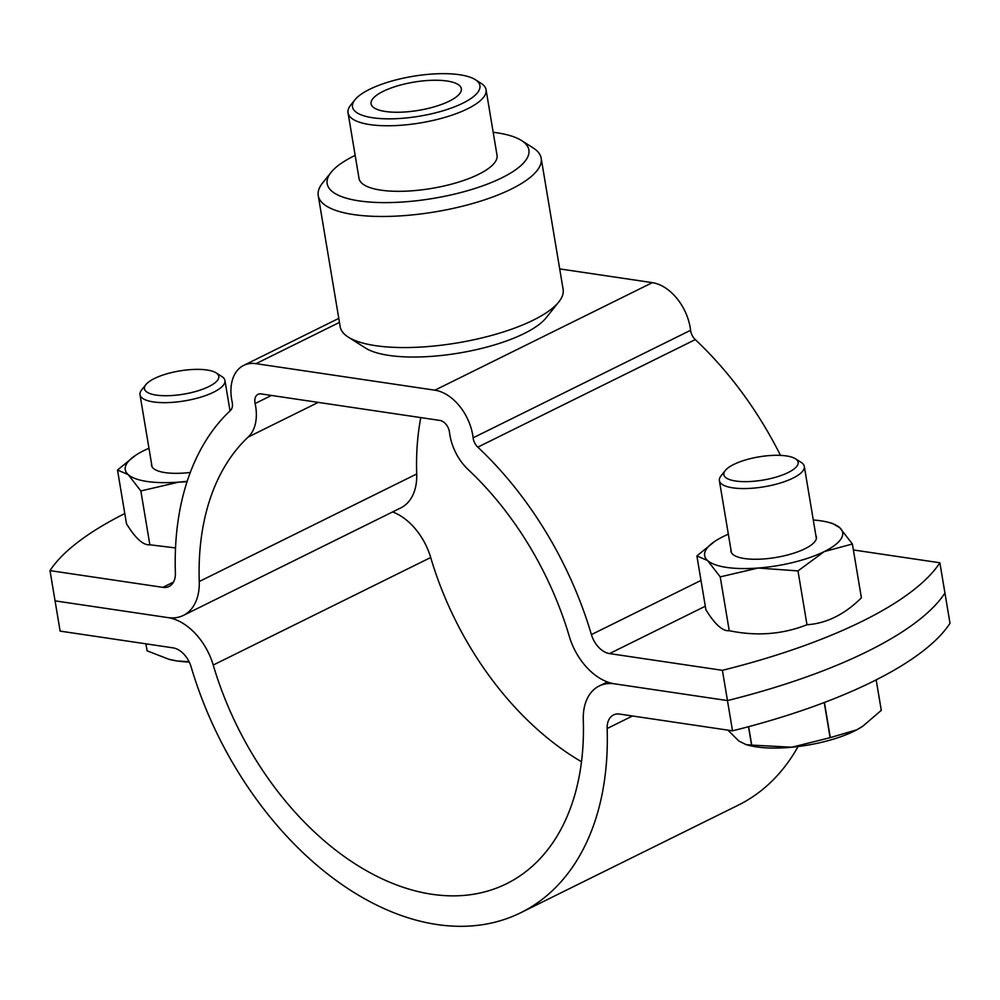 <?xml version="1.0" encoding="UTF-8"?>
<svg xmlns="http://www.w3.org/2000/svg" width="1000" height="1000" viewBox="0 0 1000 1000"><rect width="100%" height="100%" fill="white"/><g stroke="black" fill="none" stroke-linecap="round" stroke-linejoin="round"><path stroke-width="1.5" d="M256.012 363.663A43.062 28.413 -116.3 0 0 243.675 365.4A43.062 28.413 -116.3 0 0 231.65 399.387A43.062 28.413 -116.3 0 0 232.175 402.1A10.762 7.1 63.7 0 1 230.45 410.475A292.262 192.887 -116.3 0 0 175.387 572.913A21.525 14.212 63.7 0 1 169.037 586.475A21.525 14.212 63.7 0 1 162.862 587.35L50 570.612L60.125 631.112L172.987 647.85A21.525 14.212 -116.3 0 1 191.112 666.838A292.262 192.887 63.7 0 0 520.812 912.7A292.262 192.887 63.7 0 0 607.137 728.525A21.525 14.212 -116.3 0 1 613.488 714.963A21.525 14.212 -116.3 0 1 619.663 714.087L732.525 730.825L727.463 700.575L722.4 670.325L609.538 653.587A21.525 14.212 63.7 0 1 591.413 634.6A292.262 192.887 -116.3 0 0 477.8 447.15A10.762 7.1 63.7 0 1 473.212 438.5A10.762 7.1 63.7 0 1 473.125 437.825A43.062 28.413 -116.3 0 0 434.875 390.188L256.012 363.663L339.45 322.4M254.988 402.85A10.762 7.1 -116.3 0 0 255.113 403.525A43.062 28.413 63.7 0 1 248.225 437.013A259.962 171.575 -116.3 0 0 199.25 581.512A53.825 35.525 63.7 0 1 183.35 615.425A53.825 35.525 63.7 0 1 167.925 617.6L55.062 600.862L167.925 617.6A53.825 35.525 -116.3 0 1 213.225 665.05A259.962 171.575 63.7 0 0 506.5 883.75A259.962 171.575 63.7 0 0 583.288 719.938A53.825 35.525 -116.3 0 1 599.175 686.012A53.825 35.525 -116.3 0 1 614.6 683.838A53.825 35.525 63.7 0 1 569.3 636.388A259.962 171.575 -116.3 0 0 468.237 469.65A43.062 28.413 63.7 0 1 449.888 435.037A43.062 28.413 63.7 0 1 449.5 432.35A10.762 7.1 -116.3 0 0 439.938 420.438L261.075 393.913A10.762 7.1 -116.3 0 0 257.987 394.35A10.762 7.1 -116.3 0 0 254.988 402.85M780.5 455.375A292.262 192.887 -116.3 0 0 695.275 339.613A10.762 7.1 63.7 0 1 690.688 330.962A10.762 7.1 63.7 0 1 690.588 330.288A43.062 28.413 -116.3 0 0 652.35 282.65L559.7 268.9M420.788 417.6A259.962 171.575 -116.3 0 0 416.712 473.963A53.825 35.525 63.7 0 1 400.825 507.875L183.35 615.425M124.787 513.538A322.938 101 -9.5 0 0 50 570.612M853.388 549.95L939.875 562.775L950 623.288A322.938 101 170.5 0 1 732.525 730.825M939.875 562.775A322.938 101 170.5 0 1 722.4 670.325M727.463 700.575A322.938 101 -9.5 0 0 944.938 593.038A322.938 101 170.5 0 1 727.463 700.575L614.6 683.838L727.463 700.575M558.837 301.887L546.05 317.9A96.888 30.3 170.5 0 1 388.938 355.412A96.888 30.3 170.5 0 1 365.6 348.088L348.312 337.125A113.025 35.35 -9.5 0 0 375.538 345.662A113.025 35.35 -9.5 0 0 558.837 301.887A113.025 35.35 -9.5 0 0 563.125 289.375L541.188 158.275A113.025 35.35 170.5 0 1 476.9 202.262A113.025 35.35 170.5 0 1 353.6 214.575A113.025 35.35 170.5 0 1 318.238 195.588A113.025 35.35 170.5 0 1 322.525 183.062L331.05 172.4A102.263 31.988 -9.5 0 0 359.162 200.9A102.263 31.988 -9.5 0 0 485.4 184.862A102.263 31.988 -9.5 0 0 521.525 140.525A102.263 31.988 -9.5 0 0 496.887 132.787A102.263 31.988 -9.5 0 0 493.188 132.287M521.525 140.525L533.05 147.838A113.025 35.35 170.5 0 1 541.188 158.275M348.05 112.85L359.012 178.388A69.975 21.888 -9.5 0 0 380.9 190.15A69.975 21.888 -9.5 0 0 457.238 182.525A69.975 21.888 -9.5 0 0 497.038 155.3L486.062 89.75A69.975 21.888 170.5 0 1 446.262 116.975A69.975 21.888 170.5 0 1 369.938 124.6A69.975 21.888 170.5 0 1 348.05 112.85A69.975 21.888 170.5 0 1 350.7 105.1L354.963 99.763A64.588 20.2 -9.5 0 0 372.713 117.762A64.588 20.2 -9.5 0 0 452.45 107.625A64.588 20.2 -9.5 0 0 475.262 79.625A64.588 20.2 -9.5 0 0 459.712 74.75A64.588 20.2 -9.5 0 0 354.963 99.763M475.262 79.625L481.025 83.287A69.975 21.888 170.5 0 1 486.062 89.75M447.025 81.013A45.75 14.312 -9.5 0 0 397.113 86A45.75 14.312 -9.5 0 0 371.087 103.8A45.75 14.312 -9.5 0 0 385.4 111.487A45.75 14.312 -9.5 0 0 435.312 106.512A45.75 14.312 -9.5 0 0 461.337 88.7A45.75 14.312 -9.5 0 0 447.025 81.013M355.163 155.387A102.263 31.988 -9.5 0 0 331.05 172.4M318.238 195.588L340.175 326.688A113.025 35.35 -9.5 0 0 348.312 337.125M798.088 746.538A292.262 192.887 63.7 0 1 738.288 805.15L520.812 912.7M581.5 761.75A259.962 171.575 63.7 0 1 430.7 557.513A53.825 35.525 -116.3 0 0 392.6 511.938M145.95 643.85L147.125 650.85L168.888 659.262L177.2 660.987L189.088 661.712M189.262 662.062A69.975 21.888 170.5 0 1 177.2 660.987A69.975 21.888 170.5 0 1 169.688 659.488A69.975 21.888 170.5 0 1 168.875 659.262L169.688 659.488M147.125 650.85A80.738 25.25 170.5 0 1 147.062 650.8L145.9 643.838M216.075 372.85L221.838 376.512A43.062 13.462 170.5 0 1 224.938 380.487A43.062 13.462 170.5 0 1 200.438 397.25A43.062 13.462 170.5 0 1 153.475 401.938A43.062 13.462 170.5 0 1 140 394.7A43.062 13.462 170.5 0 1 141.637 389.938L145.9 384.6A37.675 11.787 170.5 0 1 207 370A37.675 11.787 170.5 0 1 216.075 372.85A37.675 11.787 170.5 0 1 202.763 389.188A37.675 11.787 170.5 0 1 156.25 395.1A37.675 11.787 170.5 0 1 145.9 384.6M862.688 726.275A69.975 21.888 170.5 0 1 862.45 726.425A69.975 21.888 170.5 0 1 856.762 729.812L862.962 726.075L881.275 710.362L876.162 679.862L881.3 710.288A80.738 25.25 170.5 0 1 881.275 710.362M748.637 726.675L751.725 745.113A80.738 25.25 170.5 0 1 751.575 745.1L748.487 726.712M751.725 745.113L791.9 747.212L830.113 737.675L824.237 702.537M824.425 702.463L830.312 737.613L856.762 729.812A69.975 21.888 170.5 0 1 791.9 747.212A69.975 21.888 170.5 0 1 749.062 745.4L746.075 744.613L751.575 745.1M727.925 730.15L738.825 741.012L746.075 744.613M795.45 458.775L801.213 462.425A43.062 13.462 170.5 0 1 804.312 466.413A43.062 13.462 170.5 0 1 754.587 488.038A43.062 13.462 170.5 0 1 719.375 480.625A43.062 13.462 170.5 0 1 721.012 475.85L725.275 470.513A37.675 11.787 170.5 0 1 767.35 455.763A37.675 11.787 170.5 0 1 795.45 458.775A37.675 11.787 170.5 0 1 790 471.587A37.675 11.787 170.5 0 1 754.65 481.188A37.675 11.787 170.5 0 1 725.275 470.513M175.525 547.925L149.863 544.788L140.85 490.95L178.75 482.113A69.975 21.888 170.5 0 1 147.162 481.488A69.975 21.888 170.5 0 1 128.2 474.613A69.975 21.888 170.5 0 1 135.525 455.363A69.975 21.888 170.5 0 1 143.725 450.688A69.975 21.888 170.5 0 1 148.963 448.275M151.562 463.8A43.325 13.55 -9.5 0 0 165.1 472.612A43.325 13.55 -9.5 0 0 190.3 472.45M187.037 481.763L178.75 482.113A69.975 21.888 -9.5 0 0 187.188 481.287M149.863 544.788C143.387 545.513 135.6 538.525 126.512 523.837L117.5 470L128.2 474.613L140.85 490.95M135.525 455.363L117.5 470M813.275 519.987A69.975 21.888 170.5 0 1 828.288 522.312A69.975 21.888 170.5 0 1 839.737 527.675A69.975 21.888 170.5 0 1 824.212 551.6L852.387 544L861.4 597.837C844.55 614.487 826.413 623.462 806.988 624.75C782.425 634.425 756.513 636.4 729.237 630.7L720.225 576.862L758.125 568.038A69.975 21.888 170.5 0 1 726.538 567.4A69.975 21.888 170.5 0 1 707.575 560.538A69.975 21.888 170.5 0 1 714.912 541.287A69.975 21.888 170.5 0 1 723.112 536.613A69.975 21.888 170.5 0 1 728.337 534.2M852.387 544L839.737 527.675L832.513 523.425L828.288 522.312M730.938 549.725A43.325 13.55 -9.5 0 0 744.475 558.538A43.325 13.55 -9.5 0 0 793.875 553.15A43.325 13.55 -9.5 0 0 815.875 535.513M797.987 570.913L758.125 568.038A69.975 21.888 -9.5 0 0 824.212 551.6L797.987 570.913L806.988 624.75M729.237 630.7C722.763 631.425 714.975 624.45 705.888 609.75L696.888 555.913L707.575 560.538L720.225 576.862M714.912 541.287L696.888 555.913M271.438 395.45L255.113 403.525M695.275 339.613L477.8 447.15M416.712 473.963L199.25 581.512M173.463 582.1L162.862 587.35M652.35 282.65L434.875 390.188M700.987 580.425L591.413 634.6M705.3 606.225L609.538 653.587M690.588 330.288L473.125 437.825M318.238 402.4L248.225 437.013M632.487 716L607.137 728.525M430.7 557.513L213.225 665.05M338.787 318.375L243.675 365.4M607.4 681.95L599.175 686.012M224.938 380.487L230.025 410.875M140 394.7L152.062 466.775M804.312 466.413L816.375 538.488M719.375 480.625L731.438 552.7"/></g></svg>
